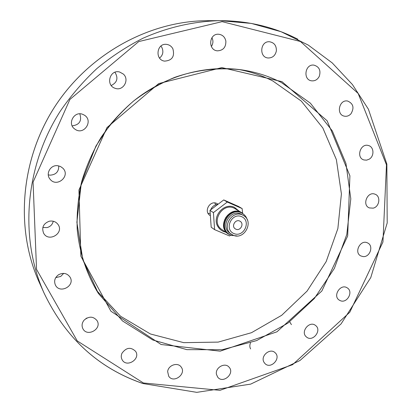 <?xml version="1.0" encoding="UTF-8"?>
<svg xmlns="http://www.w3.org/2000/svg" width="413" height="413" viewBox="0 0 413 413"><rect width="100%" height="100%" fill="white"/><g stroke="black" fill="none" stroke-linecap="round" stroke-linejoin="round"><path stroke-width="0.62" d="M210.155 215.555L209.99 215.447C203.475 211.508 209.902 200.047 216.727 203.433L217.832 204.063M208.095 213.392L210.067 213.33M215.596 204.838L214.822 202.948M96.394 290.262L120.529 316.224L150.415 333.972L183.749 342.661L218.178 342.103L251.491 332.697L281.697 315.295L307.065 291.103L326.156 261.625L337.865 228.58L341.406 193.898L336.383 159.64L322.837 127.978L301.309 101.092L272.926 81.046C262.178 75.553 250.727 71.686 238.564 69.451M83.266 114.592L83.999 114.964C93.988 120.297 84.004 135.975 74.954 129.171C66.648 123.879 74.485 110.132 83.266 114.592M57.577 165.696L60.474 166.485L62.884 168.22C70.866 175.974 56.803 188.044 50.056 179.196C45.342 173.935 50.469 164.735 57.577 165.696M123.348 74.072C129.909 79.766 123.115 91.49 115.119 88.289C105.305 85.377 109.848 69.085 119.677 72.032L123.348 74.072M172.877 48.775C174.9 56.421 172.144 60.541 164.601 61.124C154.674 59.962 156.537 43.029 166.491 44.377C169.32 44.728 171.447 46.194 172.877 48.775M225.865 41.083C226.009 47.247 223.211 50.5 217.46 50.84C207.775 50.329 208.859 33.422 218.57 34.243C222.499 34.702 224.93 36.979 225.865 41.083M276.354 50.964C275.27 55.652 272.523 57.99 268.104 57.985C258.765 57.438 260.18 40.825 269.529 41.759C274.289 42.637 276.56 45.704 276.354 50.964M319.275 76.348C317.545 79.632 315 81.124 311.634 80.834C302.672 79.89 304.985 63.736 313.916 65.12C319.244 66.71 321.03 70.453 319.275 76.348M350.957 113.802C349.057 115.836 346.853 116.626 344.349 116.161C335.795 114.664 339.223 99.089 347.7 101.056C353.358 103.601 354.442 107.85 350.957 113.802M369.207 159.175L366.594 160.151L363.93 159.95C355.794 157.812 360.42 142.908 368.427 145.521C374.028 146.775 374.545 156.171 369.207 159.175M373.176 208.152L369.377 207.925C361.669 205.127 367.498 190.94 375.03 194.203C380.998 196.113 379.552 206.83 373.176 208.152M363.125 256.581L360.812 255.936C353.528 252.472 360.544 239.024 367.606 242.937C373.91 245.652 370.048 257.376 363.125 256.581M340.204 300.628L339.259 300.122C332.377 295.976 340.596 283.277 347.194 287.856C353.791 291.568 347.054 303.87 340.204 300.628M306.301 336.848C300.163 331.845 309.502 320.343 315.537 325.459C322.31 330.24 312.693 342.522 306.487 337.008L306.301 336.848M263.979 362.253C260.107 356.037 270.138 347.514 275.135 352.743C281.516 358.247 270.691 369.738 264.95 363.543L263.979 362.253M216.464 374.405C214.884 367.72 224.961 361.974 229.081 367.183C235.09 373.409 223.061 384.111 217.765 377.219L216.464 374.405M167.647 371.623C168.184 365.18 177.735 361.912 181.121 366.971C186.795 373.92 173.589 383.837 168.721 376.248L167.647 371.623M121.964 353.265C126.244 347.441 130.782 346.791 135.572 351.303C140.972 358.933 126.672 368.112 122.181 359.857C121.035 357.797 120.963 355.598 121.964 353.265M84.144 320.106C89.002 316.048 93.307 316.229 97.06 320.653C102.336 328.887 87.117 337.519 82.863 328.655C81.506 325.697 81.929 322.847 84.144 320.106M58.703 274.655C63.39 272.404 67.169 273.23 70.045 277.133C75.512 285.786 59.715 294.34 55.388 285.016C53.757 280.892 54.862 277.438 58.703 274.655M49.23 221.239C52.952 220.542 55.9 221.642 58.073 224.533C64.356 233.2 48.667 242.694 43.628 233.226C41.476 227.578 43.339 223.583 49.23 221.239M42.833 227.501L47.092 227.589C50.427 226.623 52.482 224.507 53.262 221.229M55.729 277.644L60.732 276.436L63.679 273.375M85.873 318.604L87.014 317.964M211.379 46.535L212.468 44.465L212.938 42.147L212.84 40.252L211.962 37.671M159.568 58.088C162.903 55.239 163.693 51.739 161.937 47.593L160.91 46.07M111.242 85.496C117.225 82.512 118.459 78.098 114.943 72.254M48.269 174.838L49.963 175.164C55.925 174.823 58.852 171.731 58.749 165.881M72.177 125.857C79.466 124.876 82.011 120.87 79.817 113.843M250.495 342.914C249.591 345.056 249.622 347.065 250.593 348.928M289.709 321.789L291.413 324.644M235.9 229.184C240.351 231.337 244.465 223.743 240.159 221.316C235.838 218.343 230.81 226.159 235.302 228.859L235.9 229.184M217.393 204.389C214.244 204.925 212.014 206.722 210.692 209.773M247.32 219.922C246.509 217.119 244.899 214.972 242.488 213.485L241.832 213.093C230.051 205.297 216.536 226.288 228.508 233.784L231.001 235.245L237 235.952M242.488 213.485C230.691 205.674 217.145 226.711 229.143 234.217M243.52 215.591L241.997 214.677C231.404 207.615 219.21 226.556 230.02 233.278L233.128 235.188C244.253 240.521 254.362 221.487 243.52 215.591C232.88 208.503 220.63 227.532 231.486 234.285M233.887 233.546C243.82 237.878 251.656 220.94 241.672 216.675C231.698 212.215 223.8 229.37 233.887 233.546M229.948 234.723L227.64 233.237L225.782 231.197L224.481 228.709L223.82 225.926L223.836 223.01L224.527 220.124L225.859 217.439L227.749 215.121L230.087 213.294L232.741 212.076L235.544 211.523L238.347 211.678L240.975 212.525L243.283 214.011M244.997 215.581L241.91 212.798C229.855 204.827 216.03 226.303 228.27 233.975L232.085 235.637M241.91 212.798L235.229 208.808C223.387 200.981 209.85 222.003 221.879 229.545L228.27 233.975M230.63 235.209L229.504 235.962L214.6 229.638L213.418 212.607L227.289 202.045L242.132 208.58L242.637 213.273M239.096 211.12L234.45 207.357C223.624 201.88 210.955 217.723 218.446 227.403C220.222 229.902 222.602 231.466 225.581 232.111M214.6 229.638L211.182 227.212L210 210.367L213.418 212.607M227.289 202.045L223.722 199.933L210 210.367M242.132 208.58L238.415 206.407L223.722 199.933M281.227 82.45L310.333 103.126L332.295 130.869L345.965 163.522L350.802 198.813L346.791 234.481L334.37 268.373L314.36 298.506L287.954 323.09L256.649 340.575L222.256 349.718L186.867 349.651L152.81 339.992L122.527 320.958L98.433 293.504C86.715 274.48 79.384 252.493 77.185 229.055C76.658 213.253 78.155 197.46 81.666 181.674C86.312 166.103 92.832 151.272 101.211 137.188C110.565 123.73 121.365 111.66 133.616 100.984C146.532 91.252 160.296 83.359 174.895 77.298C197.14 69.596 220.191 67.169 242.359 69.967C256.174 72.089 269.131 76.25 281.227 82.45M281.981 81.65L221.838 67.593L158.726 83.576L106.967 127.591L78.945 189.995L80.845 256.153L110.937 311.237L161.106 344.514L220.181 351.169L276.937 331.815L321.835 291.01L347.674 235.978L349.904 175.793L327.137 120.787L281.981 81.65M143.414 382.985L77.246 340.916L36.545 269.384L33.066 182.148L69.926 99.419L138.732 41.579L222.106 21.652L300.442 41.496L358.159 93.462L386.48 164.87L382.944 242.013L349.775 312.254L292.59 364.679L219.948 390.337L143.414 382.985M39.22 282.311C15.214 229.23 20.232 160.497 54.526 107.132C88.909 53.824 149.408 20.805 207.667 20.691C149.377 20.81 88.888 53.835 54.511 107.127C20.232 160.476 15.204 229.21 39.22 282.311L44.268 293.514C65.915 338.366 98.769 368.344 142.821 383.46M297.892 39.256C274.103 26.974 248.12 20.774 219.948 20.65C194.017 21.275 167.848 27.175 142.955 38.254C126.667 46.545 111.334 56.622 96.962 68.481C83.297 81.268 71.124 95.418 60.443 110.937C24.61 166.687 19.328 238.404 44.268 293.514C65.925 338.392 98.805 368.396 142.893 383.527L196.789 392.35L250.66 384.126L300.003 360.482L341.05 323.921L370.781 277.557L387.198 222.937L386.862 164.116L368.422 109.218L352.413 84.536L332.222 62.905L308.253 45.074L281.062 31.713L251.347 23.417L219.948 20.65L207.667 20.691M242.359 69.967C205.566 64.49 164.952 75.615 133.353 101.226C124.535 108.795 116.425 117.111 109.022 126.187L95.909 146.109L81.273 183.3L76.885 222.297L82.874 259.983L98.433 293.504"/></g></svg>
